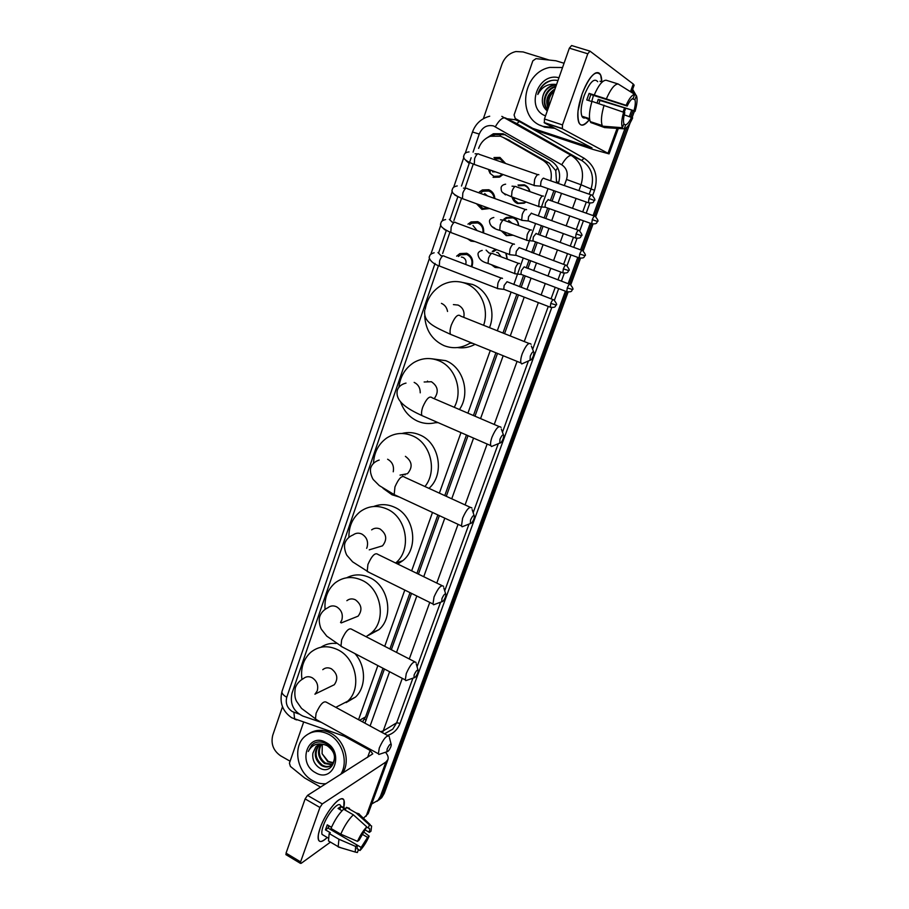 <?xml version="1.0" encoding="UTF-8"?>
<svg xmlns="http://www.w3.org/2000/svg" width="909" height="909" viewBox="0 0 909 909"><rect width="100%" height="100%" fill="white"/><g stroke="black" fill="none" stroke-linecap="round" stroke-linejoin="round"><path stroke-width="1.36" d="M506.177 253.247L507.267 259.145M499.655 267.837L495.098 267.451L491.394 264.701M503.938 219.08L506.302 217.49L512.835 217.149C516.392 218.649 518.335 221.478 518.653 225.625M513.119 235.238L506.302 235.67L501.359 230.897M519.266 185.527L517.994 185.061L524.232 184.811C527.243 185.981 529.14 188.254 529.913 191.629M526.106 201.991L524.141 203.196L517.63 203.536C514.846 202.446 513.017 200.389 512.142 197.344M456.625 256.156L459.84 253.611L466.737 253.247C472.078 256.043 473.794 260.576 471.907 266.848M467.953 224.171L471.055 221.944L477.691 221.66C482.236 223.773 484.19 227.545 483.577 232.999M475.055 241.589L470.953 241.112L467.51 238.76M479.418 191.867L482.429 189.924L488.758 189.731C492.462 191.265 494.507 194.208 494.871 198.56M489.678 208.536L481.94 209.4L476.498 203.752M496.257 158.484L493.951 157.552L499.961 157.439L505.643 163.495M503.086 174.539L499.371 177.141L493.064 177.323M556.592 182.868L555.751 170.597L549.331 163.143L507.233 139.282M550.729 180.823C552.547 171.846 549.956 165.018 542.98 160.336L503.063 137.395L500.404 136.202L490.406 136.259C484.77 138.35 480.838 142.395 478.623 148.394M362.521 721.86L365.577 716.871L382.973 668.251M389.881 648.969L410.039 592.657M416.924 573.397L437.854 514.937M444.762 495.61L466.465 435.002M473.43 415.527L495.894 352.783M502.961 333.024L516.823 294.289M519.528 286.733L523.607 275.325M526.266 267.916L529.038 260.156M531.765 252.543L535.583 241.885M538.253 234.408L541.4 225.625M544.15 217.933L547.684 208.059M550.388 200.491L553.911 190.685M358.544 719.701L377.86 665.57M384.734 646.31L404.8 590.066M411.663 570.829L432.491 512.437M439.377 493.144L460.977 432.616M467.919 413.163L490.269 350.499M497.314 330.774L511.108 292.084M513.801 284.54L523.266 257.997M525.981 250.395L535.571 223.523M538.31 215.831L548.025 188.629M438.468 265.621L292.005 693.26C289.789 703.793 293.402 711.395 302.833 716.053L321.445 722.416M473.078 164.586L465.306 187.277M461.533 198.298L453.909 220.557M449.932 232.147L442.638 253.463M492.235 251.452L495.473 249.248M565.409 291.187L380.507 796.114L382.371 794.784L379.848 799.022L376.962 801.352L379.848 799.022L382.371 794.784L566.739 291.687L382.371 794.784L384.223 793.477L381.712 797.693L378.837 800.022M633.005 110.864L630.778 116.931L633.005 110.864M627.04 127.135L594.441 216.081L627.04 127.135M591.645 223.716L581.885 250.339L591.645 223.716M579.124 257.895L569.477 284.199L579.124 257.895M632.494 89.707L634.959 94.718L632.494 89.707M632.641 89.287L636.152 95.456M634.402 111.262L632.107 117.534M630.153 122.863L595.77 216.626M593.02 224.114L583.192 250.895M580.487 258.304L570.772 284.767M568.091 292.096L384.223 793.477M558.365 183.482L558.524 183.05C561.217 173.528 558.819 166.188 551.343 161.052L503.143 133.737L493.371 133.748L485.974 138.498M492.246 135.748L495.075 134.521L505.404 134.714M632.255 90.343L633.698 93.741M483.372 118.67L501.938 64.3C504.597 57.369 509.267 53.108 515.948 51.54L523.084 51.927L549.263 60.074M290.096 761.219L280.642 755.834C273.336 750.709 270.7 743.857 272.734 735.301L282.494 706.725M380.507 796.114L377.985 800.352L371.736 803.965M631.596 110.444L629.38 116.477M624.915 128.68L593.088 215.592M590.293 223.228L580.544 249.85M577.772 257.406L568.148 283.699M364.907 723.155L384.427 669.013M391.336 649.719L411.527 593.384M418.424 574.124L439.377 515.642M446.296 496.314L468.021 435.684M474.998 416.197L497.484 353.431M504.563 333.671L518.448 294.914M521.152 287.358L525.243 275.938M527.902 268.53L530.674 260.769M533.401 253.157L537.23 242.487M539.912 235.011L543.048 226.227M545.809 218.524L549.354 208.65M552.058 201.082L555.569 191.265M553.331 127.544L543.048 126.351C516.471 119.079 521.607 72.731 549.809 67.414L562.557 67.516M554.842 128.339L544.582 127.146L540.276 125.249M555.729 86.9C546.048 89.105 541.4 102.922 547.775 109.5M555.922 86.344L555.501 86.446C545.252 88.468 540.525 103.285 547.707 109.716M554.729 89.741C548.013 94.547 545.877 100.626 548.32 107.955M555.024 88.912C547.286 93.934 544.991 100.445 548.138 108.466M549.047 105.876C548.025 100.07 549.786 95.07 554.331 90.889M556.399 84.992L553.717 85.332C547.616 87.15 543.9 91.275 542.548 97.729C543.696 91.23 547.252 87.003 553.229 85.026L556.535 84.617M545.536 115.863C525.061 108.648 537.855 71.777 558.933 77.788M557.967 80.537C553.695 79.662 549.57 80.447 545.593 82.878C541.65 85.787 539.048 89.661 537.81 94.479C541.832 86.798 547.922 83.469 556.092 84.48M542.548 97.729C541.73 103.183 543.23 107.501 547.025 110.682M551.74 80.447C544.718 82.492 540.071 87.173 537.81 94.479M601.803 82.389L600.667 75.049C595.861 69.334 589.657 75.674 582.067 94.059C577.772 106.944 576.704 116.477 578.863 122.635C581.09 126.771 584.589 125.794 589.35 119.715C581.158 128.987 577.374 126.078 578.01 111L582.067 94.059C586.237 82.924 590.68 75.936 595.384 73.095C599.451 71.402 601.588 74.311 601.803 81.833M544.366 122.84L544.446 118.977L562.489 124.919L562.364 128.794L544.366 122.84L591.998 147.894L532.754 128.362L515.233 118.477L514.085 114.943L532.833 60.846L535.992 58.642L555.922 60.778L564.046 63.255M532.754 128.362L538.537 131.248L593.247 149.508L609.064 153.882L562.364 128.794M538.537 131.248L532.549 128.283M631.516 92.366L634.141 85.185L633.266 84.037L589.986 51.131L587.782 53.779L569.364 48.154L571.602 45.541L589.714 51.052M562.489 124.919L587.782 53.779M544.446 118.977L569.364 48.154M583.703 117.977L584.714 117.113M588.691 100.558L590.884 94.536L627.199 106.069C629.38 101.467 631.369 98.911 633.187 98.388L634.664 94.343C632.107 94.718 629.255 98.377 626.108 105.319L589.1 93.377L586.748 99.933L591.907 101.581M632.244 98.797L634.925 99.638C635.664 101.99 635.346 105.683 633.959 110.716L598.236 99.354L597.077 102.978M593.486 95.365L591.702 101.513M586.055 117.477C584.203 118.534 582.817 118.113 581.908 116.204C580.351 111.705 581.124 104.796 584.237 95.456C589.736 82.151 594.225 77.572 597.713 81.696M589.646 119.295L585.851 118.068L589.748 119.84M598.917 103.569L599.94 100.467L633.959 110.716M592.895 123.283L604.599 127.59L624.233 128.839L625.687 124.863L623.733 124.226M590.827 122.601L590.282 121.636C588.748 117.375 589.305 110.614 591.975 101.353L624.801 112.659C623.438 117.715 623.131 121.386 623.892 123.669L622.449 127.737L602.747 126.487L590.827 122.601M602.747 126.487L602.212 125.522C600.747 121.272 601.372 114.5 604.087 105.217M634.925 99.638L636.391 95.615L634.618 94.491M636.391 95.615L636.72 96.49C637.504 99.91 636.936 104.887 635.016 111.443M624.244 114.829L632.653 117.886C629.607 124.647 626.801 128.294 624.233 128.839M602.531 126.169L622.449 127.726C621.131 124.749 621.551 119.477 623.699 111.932M631.596 117.193C629.471 121.704 627.505 124.26 625.687 124.863M600.031 81.276L602.247 81.969M594.338 94.763C598.576 85.151 602.497 80.31 606.087 80.219L618.143 83.98L634.664 94.343M606.473 98.615C610.723 88.968 614.609 84.094 618.143 83.98M627.199 106.069L626.108 105.319M590.884 94.536L589.1 93.377M599.94 100.467L598.236 99.354M587.771 119.204L588.123 118.227M326.001 783.694C321.445 784.103 316.991 783.081 312.639 780.626C297.152 772.445 292.493 747.243 304.526 736.71C311.594 730.609 319.718 729.847 328.91 734.427C342.523 741.46 348.692 762.401 340.659 774.434M309.628 733.233C316.252 729.359 323.354 729.37 330.933 733.29C344.511 740.29 350.669 761.163 342.659 773.173M326.058 742.528C344.806 752.118 333.467 783.853 315.446 772.65C297.038 763.071 307.935 731.654 326.058 742.528M312.878 753.22C312.196 759.22 314.207 764.003 318.923 767.548C333.137 777.24 341.568 751.618 326.445 743.892C322.388 741.642 318.423 741.346 314.548 742.994L311.867 744.926L308.265 751.459C311.821 744.903 317.173 742.63 324.343 744.641C321.047 743.892 318.218 744.607 315.855 746.789L312.878 753.22L315.855 746.789M319.536 744.664L319.445 744.744C314.219 752.095 315.128 758.845 322.172 764.98C325.161 766.764 328.069 766.991 330.887 765.651M319.104 744.801L318.639 745.21C313.412 752.561 314.321 759.322 321.377 765.469C325.467 767.73 329.024 767.457 332.058 764.639C336.466 757.617 334.807 751.288 327.092 745.63L324.343 744.641M321.411 744.357C317.673 751.629 318.991 757.867 325.377 763.06L332.308 764.378M320.922 744.391C316.798 751.72 318.014 758.106 324.581 763.537L331.978 764.73M333.433 762.742L328.194 761.367L322.104 753.709L327.751 761.628L333.205 763.151M322.104 753.709L322.286 744.346M317.855 745.335L316.207 746.596M314.389 743.073L312.151 744.755L308.265 751.459M530.311 355.976L530.049 360.225C531.061 360.328 532.163 358.919 533.356 355.998L534.015 352.84C533.435 350.783 532.197 351.828 530.311 355.976M524.72 362.611L521.732 363.941L520.993 362.986C520.391 360.975 520.823 357.839 522.3 353.601C526.004 345.011 528.924 341.898 531.083 344.272M463.783 317.366C464.806 311.617 462.908 307.515 458.091 305.072L453.398 304.595M470.862 342.602L469.964 343.193C461.533 348.227 452.864 349.033 443.967 345.613C432.082 340 425.662 330.149 424.708 316.059M425.185 309.219C427.275 298.22 432.934 290.107 442.16 284.881C449.819 280.995 457.636 280.506 465.624 283.438C480.77 288.914 489.36 308.799 483.622 325.297M462.897 282.529L472.385 284.415C488.031 290.016 496.416 311.094 489.485 327.649M475.1 344.318C469.453 347.352 463.556 348.431 457.409 347.568M499.984 439.217L499.745 443.092C500.802 443.172 501.95 441.706 503.188 438.706L503.802 435.865C503.188 433.9 501.927 435.025 499.984 439.217M494.382 445.319L491.474 446.524L490.803 445.626C490.258 443.808 490.667 440.979 492.008 437.127C495.825 428.378 498.848 425.128 501.064 427.389M434.207 398.699C439.002 391.961 438.058 386.302 431.389 381.723L424.151 381.996M427.173 381.882L427.503 381.053M437.115 422.208C430.514 424.253 424.026 423.912 417.64 421.185C409.402 417.356 403.698 410.879 400.528 401.767M398.926 387.257C400.233 376.428 405.175 368.213 413.765 362.6C421.753 357.953 430.071 357.305 438.717 360.668C455.375 367.02 463.351 390.859 454.261 407.3M431.752 358.771L445.728 360.657C463.363 367.281 470.726 393.449 459.443 409.527M438.104 422.64L435.263 422.73M470.555 520.05L470.317 523.573C471.407 523.629 472.6 522.118 473.884 519.039L474.453 516.471C473.828 514.619 472.521 515.812 470.555 520.05M464.885 525.686L462.102 526.777L461.477 525.925L462.601 518.221C466.522 509.324 469.623 505.938 471.919 508.051M405.039 474.941L404.562 474.248M399.403 497.041L392.006 494.769L383.019 488.315M373.497 463.363C374.053 452.512 378.394 444.103 386.541 438.127C394.699 432.843 403.357 432.082 412.538 435.843C430.741 443.149 437.627 471.157 424.946 486.531M402.005 433.468C407.993 431.9 413.913 432.377 419.776 434.9C439.57 442.694 445.035 474.464 428.957 488.372M400.403 475.043L407.482 473.68C412.936 467.237 412.243 461.465 405.403 456.341M402.767 475.327L402.357 474.668M441.956 598.576L441.729 601.781C442.853 601.803 444.092 600.235 445.421 597.088L445.944 594.77C445.285 593.02 443.956 594.293 441.956 598.576M436.206 603.815L433.559 604.78L432.979 603.996L434.036 596.997C438.058 587.964 441.24 584.419 443.592 586.373M376.746 547.57L382.507 545.832C387.439 539.582 386.632 533.981 380.087 529.015C377.053 527.686 374.235 527.97 371.645 529.867M348.908 537.401C348.738 526.459 352.544 517.846 360.339 511.551C368.554 505.745 377.451 504.915 387.041 509.051C406.937 517.414 412.095 549.922 395.62 563.012M373.701 506.495C380.53 503.825 387.473 504.063 394.495 507.222C414.288 515.505 419.299 547.809 402.812 560.671L397.744 564.046M414.152 674.898L413.947 677.819C415.106 677.784 416.379 676.171 417.754 672.955L418.231 670.853C417.561 669.217 416.197 670.569 414.152 674.898M408.311 679.784L405.823 680.648L405.289 679.921L406.278 673.546C410.391 664.377 413.663 660.684 416.061 662.468M353.453 618.029L358.101 616.154C362.6 610.109 361.714 604.655 355.43 599.815C352.294 598.372 349.442 598.667 346.874 600.69M325.081 609.416C324.229 598.361 327.547 589.543 335.057 582.953C343.25 576.738 352.294 575.874 362.202 580.362C381.291 588.93 386.734 620.097 371.383 632.982L366.077 636.698M346.727 577.772C354.112 573.965 361.827 573.943 369.861 577.692C388.779 586.146 394.154 616.938 378.939 629.687L368.384 635.346M387.132 749.096L386.939 751.766C388.12 751.686 389.427 750.005 390.847 746.721L391.29 744.812C390.586 743.301 389.2 744.732 387.132 749.096M381.178 753.686L378.848 754.459L378.371 753.777L379.292 747.971C383.496 738.676 386.836 734.824 389.291 736.415M330.501 686.579L334.273 684.738C338.398 678.875 337.444 673.558 331.399 668.808C328.194 667.274 325.331 667.558 322.775 669.672M301.958 679.466C300.47 668.297 303.345 659.286 310.594 652.435C318.718 645.89 327.854 645.026 338 649.844C356.305 658.571 361.998 688.443 347.772 701.146L335.796 707.338M320.957 647.242C325.479 644.231 330.535 642.958 336.103 643.436M354.908 653.582C366.111 665.842 366.384 687.068 355.51 697.067L346.102 702.612M504.597 163.131L499.973 158.802L494.666 158.905M488.792 170.449L490.099 173.369L493.905 176.312L499.439 176.141L502.325 174.267M538.867 174.755L538.594 174.562C537.299 174.437 535.98 176.085 534.628 179.505L534.038 185.391L535.571 185.72M543.832 178.164C542.9 178.073 541.957 179.266 540.98 181.743L540.525 186.004L541.469 186.322M492.519 171.846L495.485 171.869M494.132 198.298C493.655 194.719 491.871 192.299 488.792 191.049L483.19 191.22L481.145 192.424M478.452 204.457L482.793 208.366L488.576 208.138M487.542 195.935L484.702 193.583M526.595 209.718L526.231 209.456C524.913 209.422 523.584 211.093 522.255 214.479L521.675 220.137L523.198 220.478M531.413 213.092L528.549 216.728L528.118 220.819L529.038 221.148M482.94 232.761C483.406 228.034 481.668 224.762 477.736 222.944L471.873 223.194L469.692 224.614M477.089 230.591L472.975 225.455M514.471 244.271L514.017 243.942C512.676 243.987 511.347 245.691 510.017 249.043L509.46 254.486L510.949 254.827M565.716 265.155L519.153 247.6L516.278 251.293L515.846 255.224L516.755 255.565M471.271 266.61C473.044 261.031 471.544 256.997 466.794 254.486L460.704 254.804L458.375 256.486M465.681 264.462C466.612 261.178 465.681 258.804 462.897 257.361L461.363 257.065M502.495 278.415L501.938 278.018C500.575 278.143 499.246 279.87 497.927 283.199L497.382 288.426L498.859 288.778M553.195 299.652L507.029 281.71L504.143 285.46L503.734 289.232L504.62 289.573M529.663 191.538C528.868 188.583 527.118 186.584 524.436 185.55L518.584 185.788M513.153 197.458L514.244 199.878L518.255 203.093L524.345 202.775L525.845 201.9M543.434 196.162L543.139 195.958C541.889 195.878 540.605 197.503 539.287 200.832L538.685 206.479L540.116 206.786M548.241 199.491L545.48 203.025L545.025 207.104L545.889 207.411M521.925 188.799L520.721 188.174M518.482 225.557C518.107 221.785 516.301 219.217 513.051 217.853L506.915 218.183L505.018 219.387M502.597 231.352L506.927 235.204L512.687 235.079M512.074 223.228L508.665 220.433M531.458 230.091L531.072 229.818C529.799 229.829 528.504 231.477 527.209 234.772L526.618 240.203L528.027 240.521M536.128 233.386L533.344 236.976L532.913 240.896L533.765 241.215M496.678 249.691L493.326 251.691M493.167 265.371L495.735 266.962L498.689 267.462M501.2 256.861L498.007 252.691L496.666 252.407M519.607 263.633L519.141 263.292C517.846 263.383 516.551 265.064 515.267 268.325L514.687 273.552L516.073 273.882M569.613 284.256L524.152 266.882L521.357 270.53L520.937 274.302L521.766 274.62M507.142 259.099L505.779 253.1M320.207 827.894C324.649 814.964 336.228 799.216 341.375 798.875C344.284 798.67 345.068 801.613 343.738 807.703L344.034 800.511C342.102 792.739 325.922 811.044 320.207 827.894L318.491 833.996C317.4 842.632 320.309 843.791 327.217 837.462C322.672 841.893 319.752 842.688 318.457 839.859C317.684 837.439 318.264 833.451 320.207 827.894M320.593 787.126L304.606 777.934L290.403 766.412L289.426 763.162L303.583 722.291M385.461 752.254C387.836 755.004 388.654 757.458 387.927 759.617L385.905 762.015L322.297 803.931L319.923 807.476L305.129 798.909L307.515 795.398L372.77 753.845L370.122 750.448L344.545 736.347M387.927 759.617L368.19 813.657L363.43 818.236M286.221 854.812L286.051 853.131L300.595 861.868L319.923 807.476M300.595 861.868L300.39 863.334L301.174 863.334L330.467 842.12M286.051 853.131L305.129 798.909M357.487 841.359L359.146 840.109L366.77 826.86C363.35 830.394 360.259 835.223 357.487 841.359L340.773 834.178L330.99 828.463C334.671 820.111 338.887 813.691 343.625 809.203L353.362 814.805L366.77 826.86M366.679 827.088L369.668 828.713L369.384 832.383L365.486 830.122M330.717 842.268L328.479 840.939L329.172 833.519L330.308 832.712L325.456 829.872L327.263 824.827L331.49 827.292M324.07 835.61L322.059 834.428C321.491 832.667 321.911 829.769 323.32 825.736C327.456 813.578 339.171 800.261 340.591 805.897L345.784 808.885M368.27 828.008L369.406 824.906L356.044 812.907L346.34 807.34L345.602 809.374L340.784 806.59L338.046 808.453L342.034 810.748M346.34 807.34L349.511 808.34M356.044 812.907L359.146 813.862M340.909 847.779L338.182 846.654L338.932 839.246L355.635 846.427L357.294 845.165L328.035 828.065L328.751 825.702M329.172 833.519L338.932 839.246M369.406 824.906L371.611 826.02L370.986 831.178L369.384 832.383M362.305 834.314L367.566 837.371L369.156 836.155L363.873 832.065M369.156 836.155C366.475 842.12 363.43 846.904 360.044 850.483L361.168 847.415L332.194 830.485M358.328 849.938L360.044 850.483M356.976 848.563L358.51 849.449L357.385 852.528L355.214 852.04L355.635 846.427M367.566 837.371L361.168 847.415M358.51 849.449L357.032 848.756L357.294 845.165M340.773 834.178C344.466 825.804 348.658 819.35 353.362 814.805M329.524 826.145L328.104 827.769M325.456 829.872L328.035 828.065M339.761 809.442L340.784 806.59M509.904 140.486L503.063 137.395M558.705 182.504L556.819 181.845M555.751 170.597L557.717 167.813M366.179 719.962L364.52 719.167M499.791 136.009L501.495 133.793M549.331 163.143L542.98 160.336M365.577 716.871L359.589 720.269M499.28 177.175L499.643 176.13M564.319 185.55L566.512 179.459C568.318 173.096 566.716 168.199 561.705 164.756L493.587 125.953C487.042 124.544 482.27 127.237 479.248 134.055L473.066 152.133M489.701 116.216C481.316 118.443 475.577 123.704 472.487 131.998L479.248 134.055M435.047 263.394L286.755 697.26C285.324 703.282 287.164 708.054 292.289 711.565L298.754 713.929M296.754 719.939L294.641 719.212L293.868 712.258M506.972 118.727L515.483 119.772L519.312 121.488L584.055 158.211C595.054 165.699 598.565 176.38 594.566 190.265L592.645 195.515M589.861 203.173L586.214 213.16M583.43 220.785L579.76 230.841M576.999 238.408L573.738 247.362M570.977 254.906L567.023 265.746M564.296 273.223L561.398 281.154M558.671 288.63L554.445 300.22M551.74 307.628L400.074 723.325C397.642 729.563 393.438 733.586 387.461 735.415M501.836 116.363L571.477 155.53L581.703 160.45L514.892 122.624M561.705 164.756C565.614 158.189 568.864 155.121 571.477 155.53C581.476 162.347 584.669 172.096 581.044 184.766L591.055 188.992C594.611 176.63 591.486 167.12 581.703 160.45L584.055 158.211M495.337 126.737C499.098 120.261 502.427 117.318 505.313 117.909L516.914 123.624L519.312 121.488M402.278 678.341L383.223 730.927L396.654 722.803L412.902 678.182M380.576 731.677L383.223 730.927L382.473 732.711M384.496 733.802L392.733 729.177L396.654 722.803L400.074 723.325M566.512 179.459L581.044 184.766L578.919 190.629M576.09 198.457L572.511 208.32M569.761 215.922L566.159 225.852M563.364 233.59L560.171 242.408M557.444 249.93L553.558 260.644M550.786 268.303L547.968 276.097M545.264 283.54L541.116 295.016M538.367 302.606L524.254 341.545M517.073 361.396L494.235 424.458M487.144 444.024L465.078 504.927M458.056 524.334L436.786 583.067M429.775 602.406L409.289 658.968M417.061 666.751L440.57 602.212M444.717 590.827L469.021 524.073M473.169 512.687L498.302 443.683M502.472 432.229L528.436 360.953M532.651 349.351L548.286 306.435M551.059 298.834L555.24 287.324M557.967 279.858L560.808 272.052M563.603 264.371L567.511 253.634M570.261 246.089L573.477 237.249M576.306 229.5L579.931 219.535M582.703 211.922L586.305 202.037M589.157 194.185L591.055 188.992L594.566 190.265M471.146 157.757L469.317 163.097M469.294 163.177L461.488 186.027M457.75 196.969L450.023 219.558M446.33 230.375L438.695 252.702M370.099 725.984L389.597 671.717M396.54 652.401L416.811 595.997M423.742 576.715L444.785 518.164M451.739 498.814L473.555 438.104M480.566 418.594L503.166 355.737M510.267 335.955L524.22 297.141M526.936 289.573L531.049 278.143M533.708 270.723L536.503 262.951M539.253 255.327L543.082 244.646M545.775 237.147L548.934 228.364M551.706 220.648L555.263 210.752M557.99 203.184L561.523 193.356M350.385 738.358L291.709 717.758C282.529 711.349 279.29 702.555 282.006 691.374C281.597 693.226 283.176 695.192 286.755 697.26M608.053 153.132L617.086 128.385M623.154 111.75L624.392 108.353M630.471 91.707L633.266 84.037M588.066 146.803L588.384 145.94M528.958 343.42L460.636 316.105C458.056 313.594 454.966 316.548 451.353 324.967C449.978 329.138 449.694 332.251 450.5 334.319L452.943 335.307M447.546 311.457C446.83 307.549 444.796 304.856 441.444 303.367M499.086 426.537L432.286 397.869C429.65 395.46 426.469 398.54 422.742 407.107C421.481 410.902 421.208 413.72 421.935 415.583L424.208 416.572M420.231 392.836C420.265 387.916 418.242 384.427 414.163 382.382M470.078 507.211L404.744 477.27C402.039 474.987 398.778 478.202 394.949 486.917L394.176 494.61L396.279 495.587M393.233 471.794C394.233 466.124 392.358 461.942 387.62 459.238M366.645 548.32L367.077 547.275C368.486 541.48 366.725 537.06 361.793 534.038C358.691 532.663 355.817 532.947 353.169 534.901C349.056 536.594 346.318 539.298 344.954 543.003C343.329 547.9 346.556 555.388 347.181 555.66L352.601 561.83L369.111 572.42M441.922 585.566L377.962 554.422C375.212 552.274 371.861 555.626 367.918 564.478L367.191 571.477L432.979 603.996M340.534 622.449L341.841 619.983C343.204 614.325 341.477 609.939 336.66 606.837C333.455 605.36 330.546 605.644 327.91 607.723C323.877 609.689 321.172 612.586 319.798 616.393C318.207 621.267 320.616 628.494 321.57 629.517L326.717 636.095L342.693 647.185M414.549 661.684L351.919 629.403C349.113 627.426 345.693 630.926 341.648 639.902L340.955 646.276L405.289 679.921M315.014 694.237L317.264 690.783C318.593 685.25 316.9 680.909 312.173 677.739C308.912 676.148 305.981 676.432 303.379 678.603C299.402 680.83 296.72 683.898 295.311 687.829C294.38 693.953 294.834 698.498 296.664 701.453L301.549 708.418L316.991 719.951M387.927 735.676L326.57 702.316C323.718 700.532 320.229 704.18 316.093 713.27L315.423 719.099L378.371 753.777M588.998 198.503L594.338 200.435C595.543 200.389 594.804 198.639 592.1 195.208C591.35 194.287 590.316 195.378 588.998 198.503L588.418 202.775L589.271 203.071M465.84 160.438L468.601 162.916M537.787 174.653L479.282 154.348C477.907 152.985 476.35 154.394 474.623 158.564L474.259 164.427L475.714 164.938M576.101 233.897L581.442 235.715C582.635 235.704 581.896 233.977 579.249 230.556C578.476 229.636 577.431 230.75 576.101 233.897L575.533 237.999L576.374 238.294M454.67 194.89L458.5 197.026M525.493 209.559L467.556 188.754C466.158 187.39 464.579 188.811 462.829 193.026L462.465 198.662L463.897 199.185M563.364 268.859L568.704 270.575C569.875 270.587 569.159 268.882 566.546 265.462C565.773 264.553 564.705 265.689 563.364 268.859L562.807 272.802L563.637 273.109M444.081 229.273L445.785 230.261M513.346 244.044L455.954 222.75C454.545 221.387 452.943 222.841 451.159 227.091L450.807 232.499L452.216 233.034M452.103 222.012L449.307 219.376M550.774 303.401L556.126 305.015C557.274 305.049 556.558 303.367 554.001 299.959C553.217 299.061 552.138 300.209 550.774 303.401L550.24 307.185L551.047 307.503M501.336 278.12L444.49 256.338C443.058 254.997 441.444 256.474 439.638 260.758L439.286 265.962L440.66 266.485M440.854 255.486L437.968 252.566M592.282 219.637L597.474 221.466C598.656 221.432 597.929 219.739 595.293 216.376C594.577 215.513 593.566 216.592 592.282 219.637L591.702 223.739L592.486 224.012M502.779 192.538L505.461 194.867M542.412 196.037L516.46 186.868C515.221 185.606 513.755 187.038 512.028 191.151L511.528 196.787L512.812 197.242M579.715 253.975L584.896 255.69C586.055 255.69 585.351 254.02 582.76 250.657C582.021 249.805 581.01 250.907 579.715 253.975L579.147 257.906L579.919 258.19M491.655 226.33L494.871 228.239M530.413 229.909L504.688 220.535C503.438 219.274 501.95 220.728 500.211 224.875L499.723 230.295L500.973 230.761M567.284 287.903L572.477 289.517C573.613 289.551 572.92 287.892 570.375 284.54C569.625 283.688 568.602 284.812 567.284 287.903L566.739 291.687L567.5 291.971M518.55 263.394L493.064 253.793C491.792 252.554 490.281 254.02 488.519 258.201L488.042 263.417L489.269 263.883M488.985 252.952L486.122 250.134M366.1 816.305L385.905 762.015M367.611 757.379L370.122 750.448M307.515 795.398L322.297 803.931M482.429 189.924L484.861 190.731M471.055 221.944L473.634 222.625M459.84 253.611L462.601 254.156M506.302 217.49L507.631 217.887M494.757 249.566L496.155 249.873M381.712 797.693L377.985 800.352M495.075 134.521L493.371 133.748M384.848 733.995L385.473 733.62M472.487 131.998L465.26 153.212M463.908 157.2L453.659 187.277M452.307 191.254L442.194 220.944M440.854 224.921L430.866 254.225M429.514 258.201L282.006 691.374M609.064 153.882L618.336 128.464M624.244 112.296L625.562 108.682M544.105 122.533L562.114 128.487M589.566 118.693L581.908 116.204M602.212 125.522L590.282 121.636M318.639 745.21L319.445 744.744M530.049 360.225L521.732 363.941M424.696 310.378C423.344 322.638 434.422 326.831 450.5 334.319L520.993 362.986M469.964 343.193L472.51 343.272M533.572 351.715L531.367 346.068M406.016 383.098C401.642 384.143 398.767 386.473 397.369 390.086C394.722 401.471 407.993 409.107 421.935 415.583L490.803 445.626M499.745 443.092L491.474 446.524M503.416 434.82L501.313 429.048M379.189 460.056C374.962 461.454 372.167 463.965 370.804 467.601C369.202 472.669 373.201 480.02 373.531 479.816L379.235 485.542L394.176 494.61L461.477 525.925M470.317 523.573L462.102 526.777M407.482 473.68L400.017 475.123M474.123 515.517L472.135 509.597M441.729 601.781L433.559 604.78M395.722 563.069L402.812 560.671M382.507 545.832L369.236 549.843M445.671 593.895L443.774 587.805M413.947 677.819L405.823 680.648M371.383 632.982L378.939 629.687M358.101 616.154L341.216 622.938M418.004 670.058L416.22 663.786M386.939 751.766L378.848 754.459M347.772 701.146L355.51 697.067M334.273 684.738L314.9 694.146M391.097 744.096L389.427 737.631M490.178 170.972L490.099 173.369M469.033 151.917C466.067 152.201 464.385 153.36 463.988 155.394C462.272 158.177 465.703 161.188 474.259 164.427L534.038 185.391M594.338 200.435C593.282 201.139 594.816 203.491 588.418 202.775L540.525 186.004M499.439 176.141L500.564 176.562M477.748 153.882L475.089 153.78M540.605 186.152L534.151 185.606M591.248 194.912L544.196 178.562M479.6 204.877L479.679 206.252M457.25 185.925C454.205 186.481 452.591 187.663 452.387 189.458C450.659 192.038 454.023 195.105 462.465 198.662L521.675 220.137M581.442 235.715C580.374 236.454 581.874 238.772 575.533 237.999L528.118 220.819M466.033 188.277L463.51 188.152M528.197 220.967L521.777 220.342M578.408 230.25L531.81 213.49M445.615 219.546C442.626 220.251 441.058 221.444 440.933 223.137C439.263 225.614 442.547 228.738 450.807 232.499L509.46 254.486M568.704 270.575C567.625 271.314 569.17 273.609 562.807 272.802L515.846 255.224M454.455 222.262L452.046 222.114M515.926 255.372L509.563 254.679M434.138 252.782C431.184 253.634 429.673 254.838 429.593 256.418C427.946 257.338 431.161 263.383 439.286 265.962L497.382 288.426M556.126 305.015C555.024 305.788 556.535 308.049 550.24 307.185L503.734 289.232M443.024 255.849L440.706 255.679M503.802 289.369L497.484 288.619M514.46 197.901L514.244 199.878M512.051 186.175L515.119 186.447M538.685 206.479L511.528 196.787C501.893 192.594 501.257 193.049 501.098 187.629C501.484 185.788 502.995 184.641 505.631 184.186M597.474 221.466C596.44 222.126 597.986 224.409 591.702 223.739L545.025 207.104M545.093 207.241L538.798 206.673M594.509 216.092L548.593 199.855M503.756 231.784L503.791 233.056M500.45 219.796L503.381 220.092M526.618 240.203L499.723 230.295C493.121 228.773 489.701 225.659 489.474 220.955C489.735 219.274 491.19 218.115 493.826 217.49M584.896 255.69C583.851 256.395 585.362 258.645 579.147 257.906L532.913 240.896M532.981 241.033L526.72 240.396M581.987 250.373L536.515 233.761M488.951 253.02L491.769 253.361M514.687 273.552L488.042 263.417C481.634 261.826 478.282 258.656 477.986 253.906C478.191 252.316 479.588 251.157 482.179 250.407M572.477 289.517C571.42 290.21 572.977 292.448 566.739 291.687L520.937 274.302M521.005 274.438L514.789 273.734M285.858 854.596L300.39 863.334M369.668 828.713L368.384 827.974M328.251 838.064L322.059 834.428M338.182 846.654L328.479 840.939M370.224 824.702L359.26 814.271M355.214 852.04L338.33 847.018"/></g></svg>
